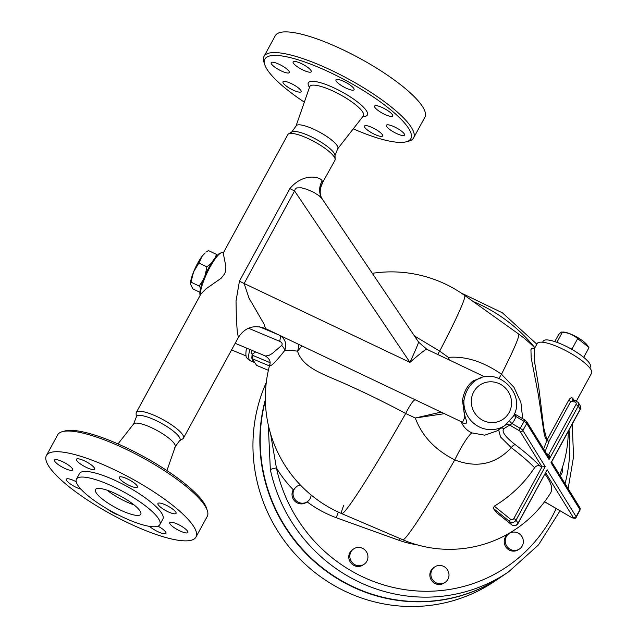 <?xml version="1.0" encoding="UTF-8"?>
<svg xmlns="http://www.w3.org/2000/svg" width="638" height="638" viewBox="0 0 638 638"><rect width="100%" height="100%" fill="white"/><g stroke="black" fill="none" stroke-linecap="round" stroke-linejoin="round"><path stroke-width="0.96" d="M418.472 342.143C418.711 342.622 415.88 349.361 409.963 362.368C421.032 352.766 426.607 348.492 426.678 349.536M437.756 354.489A17.553 2.034 125.4 0 1 439.678 351.131L414.477 335.995M481.467 377.752L473.117 380.87C467.391 385.36 463.85 391.86 462.486 400.361L464.735 417.356L462.526 422.292L265.44 328.562L264.339 324.559L248.972 298.018L244.131 283.495L409.963 362.368L294.581 190.953L295.234 189.103L296.686 187.915L301.439 187.803L306.966 189.358L313.721 192.325L319.183 195.77L322.07 198.713L320.627 195.842A20.647 18.693 -19.7 0 1 322.126 180.921C321.018 177.133 303.728 172.077 289.915 188.553A20.647 4.984 -151.4 0 0 294.581 190.953L244.131 283.495A20.647 4.984 -151.4 0 1 239.457 281.095L236.028 300.976L236.371 318.896L237.36 332.884L238.437 337.319L183.457 438.162A26.844 6.476 28.6 0 1 182.771 438.848L179.884 440.539M320.691 196.033L320.316 193.96A20.647 20.129 174 0 1 322.565 182.564L322.126 180.921M335.157 159.348A26.844 6.476 -151.4 0 0 314.494 141.764A26.844 6.476 -151.4 0 0 288.504 133.908L291.933 131.906A24.778 5.973 28.6 0 1 315.914 139.148A24.778 5.973 28.6 0 1 334.99 155.385L335.157 159.348A26.844 6.476 -151.4 0 1 334.958 160.297L322.565 182.564M136.261 416.758L136.117 413.416A26.844 6.476 28.6 0 1 136.317 412.467A26.844 6.476 28.6 0 1 162.985 419.629A26.844 6.476 28.6 0 1 183.457 438.162M288.504 133.908A26.844 6.476 -151.4 0 0 287.818 134.594L223.236 253.047L222.614 252.744A24.778 5.375 -64.6 0 0 221.274 252.792A24.778 5.375 -64.6 0 0 207.924 271.166A24.778 5.375 -64.6 0 0 200.292 295.131M136.317 412.467L200.898 294.014L205.867 288.942L221.155 278.24L224.759 273.702L225.764 270.169L225.868 266.54L223.236 253.047M252.13 358.739A12.904 4.873 112.8 0 0 253.828 362.272A12.904 4.873 112.8 0 0 254.395 362.416M270.097 362.663L253.071 355.51L251.404 353.428L251.34 351.506L251.97 350.358M311.137 495A9.291 8.948 -124.1 0 1 307.317 501.715L306.28 502.417A9.291 8.948 -124.1 0 1 293.281 489.761L296.885 486.331A9.291 8.948 -124.1 0 1 300.331 484.96M307.317 501.715A9.291 8.948 -124.1 0 1 294.692 499.052A9.291 8.948 -124.1 0 1 296.885 486.331M364.091 564.279L363.062 564.981A9.291 8.948 -124.1 0 1 350.437 562.309A9.291 8.948 -124.1 0 1 352.631 549.597L353.667 548.895A9.291 8.948 -124.1 0 1 366.698 552.229A9.291 8.948 -124.1 0 1 364.091 564.279A9.291 8.948 -124.1 0 1 351.474 561.607A9.291 8.948 -124.1 0 1 353.667 548.895M445.149 582.319L444.112 583.02A9.291 8.948 -124.1 0 1 430.937 570.667A9.291 8.948 -124.1 0 1 433.68 567.637L434.717 566.935A9.291 8.948 -124.1 0 1 447.342 569.606A9.291 8.948 -124.1 0 1 433.912 581.274A9.291 8.948 -124.1 0 1 434.717 566.935M519.515 548.943L518.479 549.645A9.291 8.948 -124.1 0 1 504.283 542.834A9.291 8.948 -124.1 0 1 508.055 534.261L509.084 533.559A9.291 8.948 -124.1 0 1 521.709 536.231A9.291 8.948 -124.1 0 1 519.515 548.943A9.291 8.948 -124.1 0 1 505.32 542.133A9.291 8.948 -124.1 0 1 509.084 533.559M562.405 467.447A9.291 8.948 -124.1 0 1 560.156 475.749M338.387 512.147A12.393 1.994 -69.7 0 0 336.298 517.737L398.917 540.29A102.255 98.475 55.9 0 0 417.188 544.836M556.184 508.566A152.291 146.668 -124.1 0 1 405.393 589.735A152.291 146.668 -124.1 0 1 276.406 467.909L270.584 433.816M265.352 399.675A157.45 151.637 55.9 0 0 325.037 570.284A157.45 151.637 55.9 0 0 501.691 576.521A157.45 151.637 55.9 0 0 501.859 576.401M270.049 363.716L269.962 364.043C269.38 368.222 274.3 363.716 284.723 350.517A124.251 29.97 28.6 0 1 297.531 351.179C303.002 368.254 323.929 374.251 344.943 383.741C364.888 392.601 385.137 402.514 405.688 413.472A125.223 6.627 119.4 0 1 341.793 513.662L341.793 513.662A125.223 6.627 119.4 0 1 343.738 505.296M501.691 576.521L494.785 581.194A157.45 151.637 -124.1 0 1 308.896 567.509A157.45 151.637 -124.1 0 1 266.277 382.497M574.415 400.544L572.533 398.088A2.066 1.715 -44.7 0 0 572.725 400.146L572.725 400.146A2.066 1.715 -44.7 0 0 573.012 400.369M572.533 398.088C571.377 397.362 570.109 398.048 568.745 400.154A2.066 0.494 -151.4 0 0 570.779 401.422L573.721 400.584M534.365 348.747L532.602 348.165L531.446 348.683L530.928 349.712L531.175 357.846L538.273 394.348L544.023 432.875L545.107 437.261L546.822 440.419A2.066 1.531 135.8 0 1 546.965 440.108L543.799 428.058L538.655 386.588L534.756 362.958L534.437 348.611L537.204 343.531A30.975 7.473 -151.4 0 1 567.972 351.793A30.975 7.473 -151.4 0 1 591.593 373.182L576.449 400.959M543.584 448.905A113.891 101.809 148.3 0 0 546.822 440.419A2.066 0.63 -161.5 0 0 548.999 441.376L570.779 401.422L574.663 401.94A2.066 1.842 148.3 0 1 575.955 404.572L548.72 454.527L546.471 453.586M544.844 450.946A2.066 0.566 -156.2 0 0 545.235 451.082A115.877 103.579 -31.7 0 0 548.999 441.376A2.066 0.494 -151.4 0 1 546.965 440.108L568.745 400.154M471.881 432.899C466.944 430.57 463.379 426.894 461.178 421.87C465.804 424.956 467.399 424.071 465.963 419.214C464.009 414.062 463.324 407.913 463.906 400.768A26.844 25.855 55.9 0 0 477.352 425.881A26.844 25.855 55.9 0 0 505.097 425.355L496.874 430.937L484.744 435.172L471.881 432.899A41.303 5.981 -65.7 0 0 454.774 459.902A118.038 6.244 119.4 0 1 402.865 539.772A118.732 118.732 0 0 0 550.578 492.951A118.572 28.598 -151.4 0 0 544.956 474.138M496.938 512.888L496.627 512.641A112.463 15.2 -137.5 0 0 493.31 508.382L494.283 506.149A114.322 102.192 -31.7 0 0 534.564 467.686A118.317 28.535 28.6 0 0 511.325 447.701C495.511 464.32 476.666 468.388 454.774 459.902C435.124 449.981 421.965 436.017 415.298 418.01L444.399 413.671M402.865 539.772L341.793 513.662A125.965 125.965 0 0 1 270.026 363.78C270.52 360.885 268.957 358.277 265.344 355.972L235.175 343.308M534.796 347.949A118.732 118.732 0 0 0 518.59 334.001A118.038 6.244 119.4 0 1 501.476 374.243A41.303 3.852 -53.7 0 0 498.996 378.366M522.697 418.688L520.887 402.379L513.989 387.338L501.476 374.243C483.301 361.61 465.596 355.988 448.355 357.376L449.128 359.904M524.635 419.892L526.741 421.622L548.225 456.425L549.047 459.575C549.812 456.92 549.701 455.237 548.72 454.527A2.066 0.782 112.8 0 1 547.739 455.628M551.79 461.609L580.205 409.5A2.066 0.494 -151.4 0 0 580.149 409.253L550.993 462.725L579.942 509.618L576.106 516.66L547.157 469.767L518.056 523.487A2.066 0.494 28.6 0 0 518 523.24A4.131 3.692 148.3 0 1 511.708 524.779A2.066 0.885 128.8 0 0 511.796 524.875A2.066 0.885 128.8 0 0 511.947 524.954M547.157 469.767L518 523.24L516.054 520.09L545.211 466.617L542.005 466.849L539.963 465.987C537.842 465.269 536.04 465.836 534.564 467.686M539.963 465.987A122.432 29.531 -151.4 0 0 515.392 444.774A4.131 2.113 -52.9 0 0 511.325 447.701L500.535 436.966L498.605 429.757M500.926 428.186A4.131 3.98 -124.1 0 1 503.956 428.624L512.131 423.6A4.131 1.053 36.5 0 1 509.826 421.216M545.211 466.617L522.905 430.483A4.131 0.997 -151.4 0 0 520.305 428.377L512.131 423.6A30.975 29.826 55.9 0 0 515.967 416.558A4.131 0.925 20.8 0 1 513.726 415.378M515.329 414.373L524.723 419.868L524.141 421.343L515.967 416.558L515.321 414.373L514.467 413.695M462.486 400.361L463.906 400.768C465.246 392.338 468.81 385.815 474.584 381.189L474.975 380.918A26.844 25.855 55.9 0 0 474.584 381.189A2.066 1.156 -125.3 0 1 473.117 380.87M542.611 342.231L543.225 341.107A26.844 6.476 28.6 0 1 569.894 348.276A26.844 6.476 28.6 0 1 590.365 366.81L589.751 367.935M293.281 489.761A114.633 110.398 55.9 0 1 276.406 467.909A5.16 0.534 167.8 0 0 270.337 469.608A157.45 151.637 55.9 0 0 508.59 571.839L538.456 544.94L560.044 510.815M268.279 424.892L270.337 469.608M256.612 365.375L251.803 358.213L256.612 365.375L268.383 370.319M251.803 358.213L252.162 354.01M269.443 365.933L252.576 358.851A15.487 5.854 -67.2 0 1 253.071 355.51L251.404 353.428M279.843 335.413A8.262 3.118 -67.2 0 1 279.635 341.306C282.06 342.439 282.73 343.826 281.653 345.453L272.251 353.532L268.614 355.565L265.344 355.972M279.787 335.325C285.33 338.93 286.972 343.994 284.723 350.517A8.262 4.051 37.2 0 0 281.653 345.453M518.59 334.001L464.56 295.37A125.223 6.627 119.4 0 1 439.678 351.131L448.355 357.376L449.335 359.999M265.368 400.656A157.45 151.637 55.9 0 0 325.89 570.436A157.45 151.637 55.9 0 0 502.034 576.281L508.59 571.839M301.965 345.932L297.531 351.179A12.393 10.128 97.9 0 0 298.393 344.233M415.29 399.827A17.553 2.759 -64.2 0 0 405.688 413.472L415.298 418.01L441.089 412.1M221.274 252.792L219.974 253.294A23.75 5.152 115.4 0 0 206.545 272.203A23.75 5.152 115.4 0 0 200.029 294.923A23.75 5.152 115.4 0 0 200.085 295.107L200.165 295.362M133.302 424.749L136.596 416.303A24.778 5.973 28.6 0 1 161.079 423.114A24.778 5.973 28.6 0 1 180.076 440.005L174.764 447.358M399.548 538.352A12.393 2.034 -70.7 0 0 398.917 540.29M459.799 421L461.178 421.87A2.066 1.699 -56.6 0 0 461.011 421.574M190.467 284.014A18.582 4.027 -64.6 0 1 190.459 283.886A18.582 4.027 -64.6 0 1 193.569 271.94A18.582 4.027 -64.6 0 1 202.198 256.101A18.582 4.027 -64.6 0 1 205.197 252.903L202.198 256.101L198.897 263.031L193.569 271.94L190.467 284.093L192.955 288.958L199.893 292.26M200.603 288.105L199.16 286.039L191.161 282.235M215.333 257.521L216.426 254.363L208.427 250.559L206.537 251.89M205.276 274.946L206.895 266.836L198.897 263.031M206.895 266.836L211.353 263.295M199.16 286.039L203.251 279.819M216.426 254.363L217.191 255.391M563.354 332.047A14.969 3.613 28.6 0 1 576.202 336.712A14.969 3.613 28.6 0 1 587.08 344.983L588.499 347.048L577.677 338.611C573.45 334.886 568.362 332.749 562.413 332.199L563.354 332.047M554.781 341.585L558.425 334.902C560.619 332.414 561.95 331.513 562.413 332.199L556.894 342.311M583.706 357.352L588.954 347.726L588.499 347.048M570.827 348.787L572.047 348.946L572.637 349.815M572.047 348.946L577.677 338.611M334.679 156.454L337.973 148.008A23.75 5.726 -151.4 0 0 319.694 132.21A23.75 5.726 -151.4 0 0 296.51 125.399L291.199 132.752M277.801 63.688A10.328 2.488 28.6 0 1 289.301 72.565A10.328 2.488 28.6 0 1 279.045 69.813A10.328 2.488 28.6 0 1 271.174 62.683A10.328 2.488 28.6 0 1 277.801 63.688M406.151 141.819L408.806 141.126A85.181 20.544 -151.4 0 0 413.599 137.92L424.868 117.248A85.181 20.544 -151.4 0 0 359.92 58.433A85.181 20.544 -151.4 0 0 275.297 35.696L264.02 56.375A85.181 20.544 -151.4 0 0 263.925 62.133L264.786 64.741A83.115 20.049 28.6 0 1 347.447 81.305A83.115 20.049 28.6 0 1 406.151 141.819A83.115 20.049 28.6 0 1 353.277 128.828M284.101 81.361A10.328 2.488 28.6 0 1 294.963 85.564A10.328 2.488 28.6 0 1 301.12 91.705A10.328 2.488 28.6 0 1 290.856 88.945A10.328 2.488 28.6 0 1 282.985 81.823A10.328 2.488 28.6 0 1 284.101 81.361M369.019 131.173A10.328 2.488 28.6 0 1 364.465 126.061A10.328 2.488 28.6 0 1 374.729 128.82A10.328 2.488 28.6 0 1 382.601 135.95A10.328 2.488 28.6 0 1 369.019 131.173M397.897 134.132A10.328 2.488 28.6 0 1 386.405 125.247A10.328 2.488 28.6 0 1 396.661 128.007A10.328 2.488 28.6 0 1 404.532 135.136A10.328 2.488 28.6 0 1 397.897 134.132M391.604 116.451A10.328 2.488 28.6 0 1 380.742 112.248A10.328 2.488 28.6 0 1 374.586 106.107A10.328 2.488 28.6 0 1 384.842 108.867A10.328 2.488 28.6 0 1 392.713 115.996A10.328 2.488 28.6 0 1 391.604 116.451M353.819 88.499A10.328 2.488 28.6 0 1 354.074 89.743A10.328 2.488 28.6 0 1 343.818 86.983A10.328 2.488 28.6 0 1 335.939 79.854A10.328 2.488 28.6 0 1 344.368 81.672A10.328 2.488 28.6 0 1 353.819 88.499M306.687 66.639A10.328 2.488 28.6 0 1 311.232 71.751A10.328 2.488 28.6 0 1 300.976 68.992A10.328 2.488 28.6 0 1 293.105 61.87A10.328 2.488 28.6 0 1 306.687 66.639M413.599 137.92A85.181 20.544 -151.4 0 0 348.643 79.112A85.181 20.544 -151.4 0 0 264.02 56.375M304.342 102.144A83.115 20.049 28.6 0 1 266.899 69.111A83.115 20.049 28.6 0 1 264.786 64.741M166.933 470.613L175.267 446.68A23.75 5.726 -151.4 0 0 157.06 430.49A23.75 5.726 -151.4 0 0 133.597 423.967L117.998 443.928M77.581 484.888A47.491 11.452 -151.4 0 0 121.045 516.294A47.491 11.452 -151.4 0 0 159.827 524.643A47.491 11.452 -151.4 0 0 123.597 491.85A47.491 11.452 -151.4 0 0 76.424 479.178A47.491 11.452 -151.4 0 0 77.581 484.888M96.091 492.664A25.815 6.228 -151.4 0 0 119.713 509.73A25.815 6.228 -151.4 0 0 140.791 514.268A25.815 6.228 -151.4 0 0 121.1 496.444A25.815 6.228 -151.4 0 0 95.461 489.561A25.815 6.228 -151.4 0 0 96.091 492.664M107.072 490.183A25.815 6.228 -151.4 0 0 133.972 504.849M48.48 465.748A85.181 20.544 -151.4 0 0 126.428 522.075A85.181 20.544 -151.4 0 0 195.986 537.052A85.181 20.544 -151.4 0 0 131.005 478.237A85.181 20.544 -151.4 0 0 46.407 455.508A85.181 20.544 -151.4 0 0 48.48 465.748M81.002 464.352A10.328 2.488 28.6 0 1 76.448 459.248A10.328 2.488 28.6 0 1 86.704 462A10.328 2.488 28.6 0 1 94.576 469.129A10.328 2.488 28.6 0 1 81.002 464.352M119.537 478.476A10.328 2.488 28.6 0 1 119.282 477.232A10.328 2.488 28.6 0 1 129.538 479.991A10.328 2.488 28.6 0 1 137.417 487.121A10.328 2.488 28.6 0 1 128.98 485.303A10.328 2.488 28.6 0 1 119.537 478.476M159.045 503.023A10.328 2.488 28.6 0 1 169.899 507.226A10.328 2.488 28.6 0 1 176.056 513.375A10.328 2.488 28.6 0 1 165.8 510.615A10.328 2.488 28.6 0 1 157.929 503.486A10.328 2.488 28.6 0 1 159.045 503.023M176.375 523.631A10.328 2.488 28.6 0 1 187.875 532.515A10.328 2.488 28.6 0 1 177.619 529.755A10.328 2.488 28.6 0 1 169.748 522.626A10.328 2.488 28.6 0 1 176.375 523.631M157.993 526.159A10.328 2.488 28.6 0 1 161.39 528.216A10.328 2.488 28.6 0 1 165.944 533.328A10.328 2.488 28.6 0 1 159.197 532.275A10.328 2.488 28.6 0 1 149.563 526.374M118.843 515.209A10.328 2.488 28.6 0 1 107.543 509.092M80.922 489.171A10.328 2.488 28.6 0 1 70.802 484.258A10.328 2.488 28.6 0 1 66.328 479.202A10.328 2.488 28.6 0 1 76.193 481.746M66.009 468.938A10.328 2.488 28.6 0 1 54.509 460.062A10.328 2.488 28.6 0 1 64.773 462.813A10.328 2.488 28.6 0 1 72.644 469.943A10.328 2.488 28.6 0 1 66.009 468.938M159.827 524.651L162.889 519.021A47.491 11.452 -151.4 0 0 126.667 486.22A47.491 11.452 -151.4 0 0 79.495 473.548L76.424 479.178M57.675 434.837A85.181 20.544 28.6 0 1 62.468 431.631A85.181 20.544 28.6 0 1 142.298 457.574A85.181 20.544 28.6 0 1 207.35 510.623A85.181 20.544 28.6 0 1 207.254 516.373L195.978 537.06M207.35 510.623L206.497 508.015A83.115 20.049 -151.4 0 0 143.024 456.25A83.115 20.049 -151.4 0 0 65.124 430.937L62.468 431.631M289.915 188.553L239.457 281.095M246.467 348.045C245.582 353.859 245.71 357.049 246.842 357.615C246.81 358.221 247.999 359.29 250.407 360.837A12.904 4.873 -67.2 0 1 249.984 349.52M307.109 501.859A114.633 110.398 55.9 0 0 336.298 517.737M575.62 400.839A2.066 0.622 97.6 0 0 575.428 400.68A2.066 0.622 97.6 0 0 574.663 401.94M518.885 430.451A2.066 0.494 28.6 0 1 520.185 431.503A2.066 1.842 148.3 0 0 522.905 430.483L526.749 423.449A4.131 0.997 28.6 0 0 524.141 421.343L518.885 430.451L509.427 424.924A4.131 3.98 55.9 0 0 506.269 424.517M515.392 444.774C505.049 436.767 501.237 431.384 503.956 428.624M545.689 472.806L573.387 517.673A2.066 1.842 -31.7 0 0 576.106 516.66A4.131 0.997 -151.4 0 1 576.21 517.155C576.106 518.622 574.391 518.662 571.082 517.274L571.058 517.187M520.185 431.503L542.005 466.849L513.805 518.566A2.066 1.842 148.3 0 1 510.663 519.332A2.066 0.885 128.8 0 0 509.762 521.629L511.708 524.779L496.627 512.641M573.387 517.673A2.066 0.494 28.6 0 1 571.162 517.251L544.573 501.771M571.162 517.251L544.605 501.715M526.741 421.622A2.066 1.842 148.3 0 1 526.749 423.449L549.047 459.575L578.203 406.103L580.149 409.253A4.131 3.692 148.3 0 0 580.141 405.601L580.205 409.5M551.806 462.231L579.942 507.792A2.066 1.842 -31.7 0 1 579.942 509.618A4.131 0.997 28.6 0 1 580.046 510.113L576.21 517.155M513.805 518.566A2.066 0.494 28.6 0 1 516.054 520.09A4.131 3.692 -31.7 0 1 509.762 521.629L493.31 508.382M510.663 519.332L494.283 506.149M572.725 400.146L575.428 400.68L578.195 402.45A4.131 3.692 -31.7 0 1 578.203 406.103A2.066 0.494 -151.4 0 0 575.955 404.572M473.26 301.591A152.291 146.668 -124.1 0 1 534.891 347.758M569.024 430.004A152.291 146.668 -124.1 0 1 565.069 483.708M252.632 350.637L251.34 351.506M252.273 354.218L255.679 351.913M248.461 328.219L279.635 341.306M278.607 334.822L259.379 326.752M509.116 412.547A20.647 19.89 -124.1 0 1 474.265 412.26A20.647 19.89 -124.1 0 1 490.877 381.787A20.647 19.89 -124.1 0 1 509.116 412.547M296.144 125.694L309.693 86.768A30.552 7.369 28.6 0 1 340.166 94.655A30.552 7.369 28.6 0 1 363.309 116.004L363.405 115.861M362.918 116.499A33.615 8.111 -151.4 0 0 342.303 92.103A33.615 8.111 -151.4 0 0 309.159 86.856A33.615 8.111 -151.4 0 0 309.486 87.366M322.07 198.713L418.68 342.239L426.91 349.337L484.896 376.914M322.397 183.337C320.491 187.405 319.798 190.945 320.316 193.96M265.432 328.562C254.044 324.407 245.048 327.326 238.437 337.319M246.132 355.932L231.562 349.935M250.407 360.837L253.828 362.272M559.67 474.959A118.732 118.732 0 0 0 568.267 431.392M496.763 512.777L511.796 524.875C514.26 526.326 516.341 525.864 518.056 523.487M579.942 507.792L580.046 510.113M578.195 402.45L580.141 405.601M460.835 292.81L502.449 312.859L536.845 344.177M572.238 424.103L573.554 456.72L568.139 488.676M464.56 295.37A125.965 125.965 0 0 0 372.289 273.319M505.097 425.355L513.175 416.447C527.259 393.813 496.165 364.753 474.975 380.918M337.933 148.471L363.309 116.004M46.407 455.508L57.683 434.837"/></g></svg>
